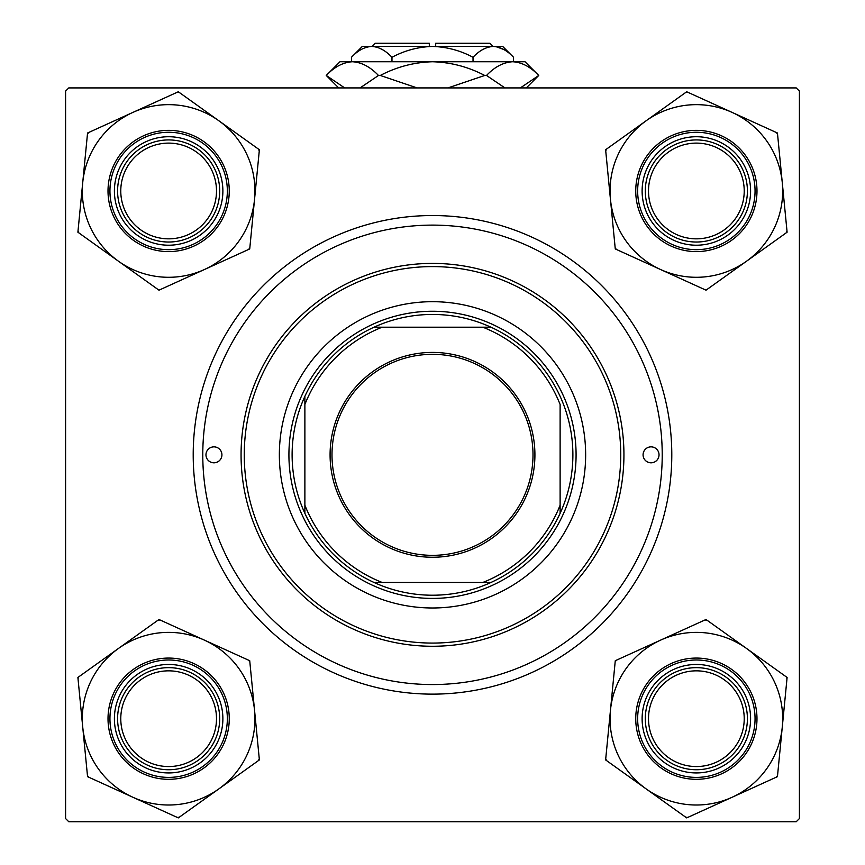 <?xml version="1.0" encoding="UTF-8"?>
<svg xmlns="http://www.w3.org/2000/svg" width="865" height="865" viewBox="0 0 865 865"><rect width="100%" height="100%" fill="white"/><g stroke="black" fill="none" stroke-linecap="round" stroke-linejoin="round"><path stroke-width="1.3" d="M193.209 454.839A239.291 239.291 0 0 1 432.5 215.536A239.291 239.291 0 0 1 671.791 454.839A239.291 239.291 0 0 1 432.5 694.13A239.291 239.291 0 0 1 193.209 454.839M796.222 87.916L68.778 87.916L65.589 91.106L65.589 818.56L68.778 821.75L796.222 821.75L799.411 818.56L799.411 91.106L796.222 87.916M648.501 718.696A47.856 47.856 0 0 0 696.357 766.552A47.856 47.856 0 0 0 744.224 718.696A47.856 47.856 0 0 0 696.357 670.84A47.856 47.856 0 0 0 648.501 718.696M747.414 718.696A51.046 51.046 0 0 1 696.357 769.742A51.046 51.046 0 0 1 645.312 718.696A51.046 51.046 0 0 1 696.357 667.65A51.046 51.046 0 0 1 747.414 718.696M120.776 718.696A47.856 47.856 0 0 0 168.643 766.552A47.856 47.856 0 0 0 216.499 718.696A47.856 47.856 0 0 0 168.643 670.84A47.856 47.856 0 0 0 120.776 718.696M219.688 718.696A51.046 51.046 0 0 1 168.643 769.742A51.046 51.046 0 0 1 117.586 718.696A51.046 51.046 0 0 1 168.643 667.65A51.046 51.046 0 0 1 219.688 718.696M744.224 190.97A47.856 47.856 0 0 0 696.357 143.114A47.856 47.856 0 0 0 648.501 190.97A47.856 47.856 0 0 0 696.357 238.837A47.856 47.856 0 0 0 744.224 190.97M645.312 190.97A51.046 51.046 0 0 1 696.357 139.925A51.046 51.046 0 0 1 747.414 190.97A51.046 51.046 0 0 1 696.357 242.027A51.046 51.046 0 0 1 645.312 190.97M216.499 190.97A47.856 47.856 0 0 0 168.643 143.114A47.856 47.856 0 0 0 120.776 190.97A47.856 47.856 0 0 0 168.643 238.837A47.856 47.856 0 0 0 216.499 190.97M117.586 190.97A51.046 51.046 0 0 1 168.643 139.925A51.046 51.046 0 0 1 219.688 190.97A51.046 51.046 0 0 1 168.643 242.027A51.046 51.046 0 0 1 117.586 190.97M646.155 788.912A86.316 86.316 0 0 1 610.452 710.327L605.619 759.924L686.691 817.901L777.44 776.662L787.107 677.457L706.024 619.491L615.274 660.719L610.452 710.327A86.316 86.316 0 0 1 746.571 648.48A86.316 86.316 0 0 1 732.071 797.281A86.316 86.316 0 0 1 646.155 788.912M605.727 758.735A99.086 99.086 0 0 0 606.149 759.686A99.086 99.086 0 0 0 606.581 760.616M646.977 741.132A54.236 54.236 0 0 1 673.922 669.315A54.236 54.236 0 0 1 745.738 696.26A54.236 54.236 0 0 1 718.793 768.077A54.236 54.236 0 0 1 646.977 741.132M742.84 697.579A51.046 51.046 0 0 0 675.241 672.213A51.046 51.046 0 0 0 649.885 739.813A51.046 51.046 0 0 0 717.474 765.168A51.046 51.046 0 0 0 742.84 697.579M751.555 693.622A60.626 60.626 0 0 1 721.442 773.883A60.626 60.626 0 0 1 641.17 743.77A60.626 60.626 0 0 1 671.283 663.498A60.626 60.626 0 0 1 751.555 693.622A60.626 60.626 0 0 0 671.283 663.498A60.626 60.626 0 0 0 641.17 743.77M786.988 678.647A99.086 99.086 0 0 0 786.134 676.765M706.997 620.183A99.086 99.086 0 0 0 704.943 619.989M616.367 660.233A99.086 99.086 0 0 0 615.166 661.909M685.729 817.209A99.086 99.086 0 0 0 687.783 817.403M776.359 777.159A99.086 99.086 0 0 0 777.559 775.483M82.726 727.065A86.316 86.316 0 0 1 118.429 648.48L77.893 677.457L87.56 776.662L178.309 817.901L259.381 759.924L249.726 660.719L158.976 619.491L118.429 648.48A86.316 86.316 0 0 1 254.548 710.327A86.316 86.316 0 0 1 132.929 797.281A86.316 86.316 0 0 1 82.726 727.065M78.866 676.765A99.086 99.086 0 0 0 78.012 678.647M119.262 696.26A54.236 54.236 0 0 1 191.079 669.315A54.236 54.236 0 0 1 218.023 741.132A54.236 54.236 0 0 1 146.207 768.077A54.236 54.236 0 0 1 119.262 696.26M215.115 739.813A51.046 51.046 0 0 0 189.759 672.213A51.046 51.046 0 0 0 122.16 697.579A51.046 51.046 0 0 0 147.526 765.168A51.046 51.046 0 0 0 215.115 739.813M223.83 743.77A60.626 60.626 0 0 1 143.558 773.883A60.626 60.626 0 0 1 113.445 693.622A60.626 60.626 0 0 1 193.717 663.498A60.626 60.626 0 0 1 223.83 743.77A60.626 60.626 0 0 0 193.717 663.498A60.626 60.626 0 0 0 113.445 693.622M258.419 760.616A99.086 99.086 0 0 0 259.273 758.735M249.834 661.909A99.086 99.086 0 0 0 248.633 660.233M160.057 619.989A99.086 99.086 0 0 0 158.003 620.183M87.441 775.483A99.086 99.086 0 0 0 88.641 777.159M177.217 817.403A99.086 99.086 0 0 0 179.271 817.209M782.274 182.602A86.316 86.316 0 0 1 746.571 261.187L787.107 232.209L777.44 133.005L686.691 91.766L605.619 149.742L615.274 248.947L706.024 290.175L746.571 261.187A86.316 86.316 0 0 1 610.452 199.339A86.316 86.316 0 0 1 732.071 112.385A86.316 86.316 0 0 1 782.274 182.602M786.134 232.901A99.086 99.086 0 0 0 786.988 231.02M745.738 213.406A54.236 54.236 0 0 1 673.922 240.351A54.236 54.236 0 0 1 646.977 168.534A54.236 54.236 0 0 1 718.793 141.59A54.236 54.236 0 0 1 745.738 213.406M649.885 169.854A51.046 51.046 0 0 0 675.241 237.453A51.046 51.046 0 0 0 742.84 212.087A51.046 51.046 0 0 0 717.474 144.498A51.046 51.046 0 0 0 649.885 169.854M641.17 165.896A60.626 60.626 0 0 1 721.442 135.783A60.626 60.626 0 0 1 751.555 216.055A60.626 60.626 0 0 1 671.283 246.168A60.626 60.626 0 0 1 641.17 165.896A60.626 60.626 0 0 0 671.283 246.168A60.626 60.626 0 0 0 751.555 216.055M606.581 149.05A99.086 99.086 0 0 0 605.727 150.932M615.166 247.758A99.086 99.086 0 0 0 616.367 249.444M704.943 289.689A99.086 99.086 0 0 0 706.997 289.483M777.559 134.194A99.086 99.086 0 0 0 776.359 132.507M687.783 92.263A99.086 99.086 0 0 0 685.729 92.469M218.845 120.754A86.316 86.316 0 0 1 254.548 199.339L259.381 149.742L178.309 91.766L87.56 133.005L77.893 232.209L158.976 290.175L249.726 248.947L254.548 199.339A86.316 86.316 0 0 1 118.429 261.187A86.316 86.316 0 0 1 132.929 112.385A86.316 86.316 0 0 1 218.845 120.754M259.273 150.932A99.086 99.086 0 0 0 258.419 149.05M218.023 168.534A54.236 54.236 0 0 1 191.079 240.351A54.236 54.236 0 0 1 119.262 213.406A54.236 54.236 0 0 1 146.207 141.59A54.236 54.236 0 0 1 218.023 168.534M122.16 212.087A51.046 51.046 0 0 0 189.759 237.453A51.046 51.046 0 0 0 215.115 169.854A51.046 51.046 0 0 0 147.526 144.498A51.046 51.046 0 0 0 122.16 212.087M113.445 216.055A60.626 60.626 0 0 1 143.558 135.783A60.626 60.626 0 0 1 223.83 165.896A60.626 60.626 0 0 1 193.717 246.168A60.626 60.626 0 0 1 113.445 216.055A60.626 60.626 0 0 0 193.717 246.168A60.626 60.626 0 0 0 223.83 165.896M78.012 231.02A99.086 99.086 0 0 0 78.866 232.901M158.003 289.483A99.086 99.086 0 0 0 160.057 289.689M248.633 249.444A99.086 99.086 0 0 0 249.834 247.758M179.271 92.469A99.086 99.086 0 0 0 177.217 92.263M88.641 132.507A99.086 99.086 0 0 0 87.441 134.194M659.033 454.839A7.98 7.98 0 0 0 651.053 446.859A7.98 7.98 0 0 0 643.073 454.839A7.98 7.98 0 0 0 651.053 462.807A7.98 7.98 0 0 0 659.033 454.839M221.927 454.839A7.98 7.98 0 0 0 213.947 446.859A7.98 7.98 0 0 0 205.967 454.839A7.98 7.98 0 0 0 213.947 462.807A7.98 7.98 0 0 0 221.927 454.839M585.648 454.839A153.148 153.148 0 0 0 432.5 301.69A153.148 153.148 0 0 0 279.352 454.839A153.148 153.148 0 0 0 432.5 607.987A153.148 153.148 0 0 0 585.648 454.839M244.254 454.839A188.246 188.246 0 0 0 432.5 643.073A188.246 188.246 0 0 0 620.746 454.839A188.246 188.246 0 0 0 432.5 266.593A188.246 188.246 0 0 0 244.254 454.839M623.935 454.839A191.435 191.435 0 0 1 432.5 646.263A191.435 191.435 0 0 1 241.065 454.839A191.435 191.435 0 0 1 432.5 263.403A191.435 191.435 0 0 1 623.935 454.839M202.778 454.839A229.722 229.722 0 0 0 432.5 684.55A229.722 229.722 0 0 0 662.222 454.839A229.722 229.722 0 0 0 432.5 225.116A229.722 229.722 0 0 0 202.778 454.839M432.5 352.412A102.416 102.416 0 0 1 534.916 454.839A102.416 102.416 0 0 1 432.5 557.255A102.416 102.416 0 0 1 330.084 454.839A102.416 102.416 0 0 1 432.5 352.412M432.5 555.341A100.502 100.502 0 0 0 533.002 454.839A100.502 100.502 0 0 0 432.5 354.326A100.502 100.502 0 0 0 331.998 454.839A100.502 100.502 0 0 0 432.5 555.341M432.5 314.449A140.389 140.389 0 0 0 374.015 327.208L382.157 327.208L374.015 327.208A140.389 140.389 0 0 0 304.88 513.323L304.88 505.182L304.88 513.323A140.389 140.389 0 0 0 490.985 582.459L482.843 582.459L490.985 582.459A140.389 140.389 0 0 0 560.12 513.323L560.12 404.485A137.2 137.2 0 0 0 482.843 327.208L382.157 327.208A137.2 137.2 0 0 0 304.88 404.485L304.88 505.182A137.2 137.2 0 0 0 382.157 582.459L482.843 582.459A137.2 137.2 0 0 0 560.12 505.182L560.12 513.323A140.389 140.389 0 0 0 490.985 327.208L482.843 327.208L490.985 327.208A140.389 140.389 0 0 0 432.5 314.449M432.5 598.407A143.579 143.579 0 0 1 288.921 454.839A143.579 143.579 0 0 1 432.5 311.259A143.579 143.579 0 0 1 576.079 454.839A143.579 143.579 0 0 1 432.5 598.407M374.015 582.459L382.157 582.459L374.015 582.459M304.88 396.354L304.88 404.485L304.88 396.354M371.874 46.44L375.075 43.25L429.31 43.25L429.31 46.44M513.55 57.295L502.695 46.44L362.305 46.44L351.45 57.295C357.753 50.516 364.511 46.894 371.712 46.44C378.827 46.851 385.585 50.473 391.975 57.295C404.69 50.494 418.195 46.872 432.5 46.44C446.837 46.883 460.342 50.494 473.025 57.295C479.34 50.516 486.087 46.894 493.288 46.44C500.403 46.851 507.16 50.473 513.55 57.295L513.55 61.75M473.025 57.295L473.025 61.75M503.657 49.446L496.088 46.667L503.744 49.489M351.45 57.295L351.45 61.75M391.975 57.295L391.975 61.75M344.67 87.916L326.256 75.471L339.977 61.75L525.023 61.75L538.744 75.471L520.341 87.916M504.933 87.916L486.519 75.471C494.661 66.886 503.365 62.312 512.631 61.75C521.79 62.258 530.494 66.832 538.744 75.471L526.298 87.916M338.702 87.916L326.256 75.471C334.398 66.886 343.102 62.312 352.369 61.75L348.736 62.042L352.369 61.75C361.527 62.258 370.231 66.832 378.481 75.471L360.078 87.916M417.081 87.916L380.276 75.471C396.711 66.854 414.119 62.28 432.5 61.75C450.935 62.291 468.343 66.865 484.724 75.471L447.908 87.916M378.481 75.471L380.276 75.471M484.724 75.471L486.519 75.471M435.69 46.44L435.69 43.25L489.925 43.25L493.126 46.44M642.911 742.981A58.712 58.712 0 0 0 720.642 772.142A58.712 58.712 0 0 0 749.804 694.411A58.712 58.712 0 0 0 672.073 665.25A58.712 58.712 0 0 0 642.911 742.981M115.196 694.411A58.712 58.712 0 0 0 144.358 772.142A58.712 58.712 0 0 0 222.089 742.981A58.712 58.712 0 0 0 192.927 665.25A58.712 58.712 0 0 0 115.196 694.411M749.804 215.255A58.712 58.712 0 0 0 720.642 137.524A58.712 58.712 0 0 0 642.911 166.685A58.712 58.712 0 0 0 672.073 244.417A58.712 58.712 0 0 0 749.804 215.255M222.089 166.685A58.712 58.712 0 0 0 144.358 137.524A58.712 58.712 0 0 0 115.196 215.255A58.712 58.712 0 0 0 192.927 244.417A58.712 58.712 0 0 0 222.089 166.685"/></g></svg>
